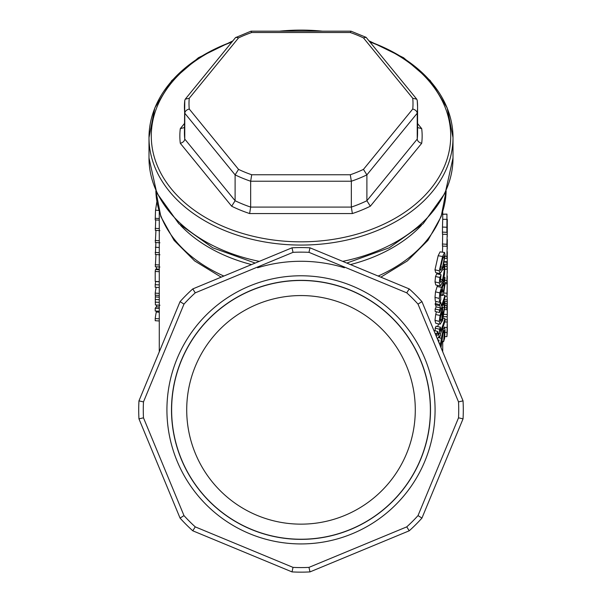<?xml version="1.0" encoding="UTF-8"?>
<svg xmlns="http://www.w3.org/2000/svg" width="602" height="602" viewBox="0 0 602 602"><rect width="100%" height="100%" fill="white"/><g stroke="black" fill="none" stroke-linecap="round" stroke-linejoin="round"><path stroke-width="0.9" d="M350.289 32.523A112.002 79.201 180 0 1 363.457 37.896L412.746 98.269A112.002 79.201 180 0 1 412.746 109.015L363.457 169.388A112.002 79.201 180 0 1 350.289 174.761L251.711 174.761A112.002 79.201 180 0 1 238.542 169.388L189.254 109.015A112.002 79.201 180 0 1 189.254 98.269L238.542 37.896A112.002 79.201 180 0 1 251.711 32.523L350.289 32.523L351.034 31.184L366.099 37.332L416.757 99.187L417.231 100.526A116.577 82.429 0 0 1 417.577 106.878L417.216 100.278M251.711 32.523L250.929 31.191L235.472 37.663L185.243 99.187L184.769 100.526A116.577 82.429 0 0 0 184.423 106.878A116.577 82.429 0 0 0 184.769 113.221L235.111 174.873A116.577 82.429 0 0 0 250.658 181.225L351.342 181.225A116.577 82.429 0 0 0 366.889 174.873L417.231 113.221A116.577 82.429 0 0 0 417.577 106.878L417.577 132.733A116.577 82.429 180 0 1 417.231 139.085C417.517 141.124 419.007 142.531 421.701 143.306A121.145 85.665 0 0 0 421.701 128.632L417.577 123.576M363.457 37.896L366.099 37.332M412.746 98.269L416.757 99.187M412.746 109.015C415.448 109.775 416.945 111.182 417.231 113.221L417.231 139.085L366.889 200.737L370.335 206.215L421.701 143.306M363.457 169.388L366.889 174.873L366.889 200.737A116.577 82.429 180 0 1 351.342 207.088L352.366 213.552A121.145 85.665 0 0 0 370.335 206.215M350.289 174.761L351.342 181.225L351.342 207.088L250.658 207.088L250.658 181.225L251.711 174.761M238.542 169.388L235.111 174.873L235.111 200.737L184.769 139.085L184.769 113.221C185.055 111.182 186.552 109.775 189.254 109.015M189.254 98.269L185.243 99.187M238.542 37.896L235.901 37.332M417.577 127.556L421.701 128.632M184.784 100.278L184.423 132.733A116.577 82.429 180 0 0 184.769 139.085C184.483 141.124 182.993 142.531 180.299 143.306L231.665 206.215L235.111 200.737A116.577 82.429 180 0 0 250.658 207.088L249.634 213.552L352.366 213.552M184.423 127.556L180.299 128.632A121.145 85.665 0 0 0 180.299 143.306M232.124 41.764A152.005 107.487 0 0 0 148.995 137.587L148.995 157.995A152.005 107.487 180 0 0 259.319 261.358M293.031 252.343L292.008 247.813A162.292 162.292 0 0 1 309.992 247.813A162.292 162.292 0 0 0 292.008 247.813L192.775 288.922L195.251 292.843L293.031 252.343A157.716 157.716 0 0 1 308.969 252.343L406.749 292.843L409.225 288.922L309.992 247.813L308.969 252.343M447.271 222.973L447.263 229.618C447.158 232.056 447.09 232.357 447.06 230.528L447.286 220.994M447.113 231.695L447.06 230.528M447.294 227.3L446.895 232.342L446.947 214.109L442.312 214.222M447.294 221.574L447.294 219.324L442.718 219.324L442.47 227.059L447.038 227.255M442.718 211.964L442.718 219.324M442.478 234.201L447.008 234.389L442.462 234.208L442.47 227.059M447.233 236.767L447.294 231.808M447.068 243.065L447.06 242.41M447.294 241.598L447.008 246.278L446.895 244.262L447.286 230.641M447.008 246.278L442.455 246.083L442.681 234.216M447.233 248.889L447.294 243.938M447.068 255.188L447.06 254.541M447.294 253.728L447.008 258.408L446.895 256.384L447.286 242.726M442.432 252.2L442.688 246.09M447.294 257.024L447.128 269.199L446.917 264.346A146.294 103.446 0 0 0 447.105 262.201L447.068 264.767C447.128 267.514 447.203 267.235 447.294 263.924L447.278 255.067M447.068 264.767L447.151 266.626M447.128 269.199L444.968 269.26M444.479 262.103L447.105 262.201M444.11 264.203L446.917 264.346M447.233 273.15L447.294 268.191M447.068 279.448L447.06 278.794M447.294 277.981L447.008 282.662L446.895 280.645L447.286 266.837M444.908 265.482L444.494 274.437L442.605 282.188L440.265 285.973L435.78 284.979L435.013 281.909L435.524 276.476A141.718 100.21 -0 0 0 436.713 273.805L441.093 274.738L440.333 280.878L440.769 282.579L442.605 279.621L444.411 269.771L443.877 267.175A146.294 103.446 0 0 0 444.697 264.346L444.908 265.482M440.265 285.973L439.332 282.963L439.866 277.492A146.294 103.446 0 0 0 441.093 274.738M444.103 264.263L444.697 264.346M443.433 267.107L443.877 267.175M443.396 267.243L443.877 267.318M439.392 274.377L439.543 273.519M435.524 276.476L439.866 277.492M443.87 283.422L444.396 285.566L443.606 290.969L443.004 292.083L442.688 291.383L442.462 287.545A146.294 103.446 -0 0 0 443.87 283.422M444.916 279.734A146.294 103.446 180 0 1 444.494 281.322L445.028 284.121L443.666 293.37C442.982 295.469 442.47 296.011 442.139 295.003L441.695 289.517A146.294 103.446 180 0 1 441.507 289.991L440.559 293.212L440.784 299.804A146.294 103.446 180 0 1 439.641 302.294L439.325 298.426L439.844 292.896L441.544 287.402A146.294 103.446 0 0 0 444.916 277.244L444.916 279.734M440.363 295.115L442.478 295.507L440.393 294.664M444.02 277.131L444.916 277.244M439.641 302.294L435.314 301.263L435.005 297.38L435.502 291.872L437.15 286.507A141.718 100.21 0 0 0 437.594 285.393M436.465 336.706L436.593 333.726A146.294 103.446 0 0 0 437.812 331.529L437.947 335.63L439.257 333.824A146.294 103.446 0 0 0 439.49 333.335L439.49 329.211A146.294 103.446 0 0 0 440.431 327.195L440.431 331.235A146.294 103.446 0 0 0 444.916 318.488L444.916 320.979A146.294 103.446 180 0 1 440.431 333.726L440.431 335.404A146.294 103.446 180 0 1 439.49 337.429L439.49 335.75A146.294 103.446 180 0 1 439.257 336.232L437.345 338.836M435.05 333.282L436.593 333.726M433.884 330.475L437.812 331.529M438.723 337.24L439.49 337.429M443.32 318.277L444.916 318.488M437.624 326.562A141.718 100.21 -0 0 0 438.602 323.906M435.163 330.822L435.163 328.173A141.718 100.21 -0 0 0 436.074 326.216L440.431 327.195M435.163 328.173L439.49 329.211M437.684 332.906L439.49 333.335M440.446 346.308L441.349 338.264L443.222 329.392L444.524 326.961L445.013 330.287L444.6 338.316A146.294 103.446 180 0 1 443.606 341.643L444.389 332.786L444.073 330.393L443.358 331.71L440.988 347.632M438.414 341.409A146.294 103.446 0 0 0 439.084 340.092L438.7 342.094M437.729 339.754L439.084 340.092M441.973 341.183L443.606 341.454M441.958 341.379L443.606 341.643M440.243 319.286L441.966 319.624L440.702 321.333M440.649 321.317L440.243 319.534L440.747 315.606L441.966 311.813L441.966 319.624M444.901 302.889L445.006 305.267L442.62 320.43L440.062 324.245L439.294 321.393L440.062 315.501L442.177 308.841A146.294 103.446 0 0 0 442.688 307.487L442.688 317.728L444.411 307.502L443.877 304.228A146.294 103.446 0 0 0 444.675 301.482L444.901 302.889M443.892 301.376L444.675 301.482M442.997 304.093L443.877 304.228M442.944 304.228L443.877 304.371M442.703 304.905L444.223 305.131M441.785 307.321L442.688 307.487M440.062 324.245L435.743 323.244L434.975 320.339L435.713 314.492L440.062 315.501M435.713 314.492L436.442 311.798M439.528 304.604A146.294 103.446 0 0 0 440.702 302.069L441.386 305.808A146.294 103.446 0 0 0 444.916 295.266L444.916 297.764A146.294 103.446 180 0 1 439.49 312.536L439.49 310.038A146.294 103.446 0 0 0 440.498 307.878L439.528 304.604L435.201 303.566A141.718 100.21 -0 0 0 436.172 301.467M439.844 301.88L440.702 302.069M439.49 312.536L435.163 311.49L435.163 308.999A141.718 100.21 -0 0 0 436.134 306.9L435.201 303.566M436.134 306.9L440.498 307.878M435.163 308.999L439.49 310.038M442.997 295.025L444.916 295.266M442.59 259.101L444.171 255.82L444.449 257.423L442.59 267.168L440.687 270.403L440.28 268.748L442.59 259.101M439.294 270.847L442.59 256.527L444.585 252.494L445.028 255.248L442.59 269.741L440.032 273.632L439.294 270.847L434.975 269.794L438.166 255.715L440.085 251.869L444.585 252.494M440.032 273.632L435.72 272.631L434.975 269.794M447.248 324.072L447.286 326.307A146.294 103.446 180 0 1 447.294 327.217A146.294 103.446 180 0 1 447.09 332.575L447.248 324.072M447.248 319.76L447.166 316.697M447.294 327.217L447.294 329.362A146.294 103.446 180 0 1 446.925 336.646L447.256 320.467M447.294 322.363L447.286 319.76L444.916 319.775M444.75 336.533L446.925 336.646M447.271 312.754L447.278 304.988M447.294 315.809L447.286 314.259M447.294 316.012L447.294 306.35M447.294 301.783L447.294 303.822A146.294 103.446 180 0 1 447.278 305.199L447.278 306.576A146.294 103.446 180 0 1 447.226 308.314L447.226 306.945A146.294 103.446 180 0 1 447.203 307.359C447 310.339 446.88 310.512 446.834 307.878L446.857 305.583A146.294 103.446 0 0 0 447.045 303.649L447.023 305.756C447.023 307.532 447.083 307.411 447.203 305.387A146.294 103.446 0 0 0 447.226 304.966L447.226 301.587A146.294 103.446 0 0 0 447.278 299.841L447.278 303.152A146.294 103.446 0 0 0 447.294 301.783A146.294 103.446 0 0 0 447.278 300.406M447.203 307.359C447 310.339 446.88 310.512 446.834 307.878L444.946 307.772M447.263 299.841A146.294 103.446 0 0 0 447.045 295.748M447.023 305.756C447.023 307.532 447.083 307.411 447.203 305.387L447.023 305.38M445.006 305.477L446.857 305.583M444.961 303.566L447.045 303.649M444.359 299.811L447.278 299.841M444.682 301.534L447.226 301.587M447.226 283.136L447.166 293.972A146.294 103.446 180 0 1 446.993 296.35L447.226 280.615M447.294 283.82L447.203 281.307M444.916 296.252L446.993 296.35M156.919 201.474L155.534 210.188L155.211 219.911L159.282 220.144M155.715 219.941L155.324 230.355L159.884 230.656M155.948 230.4L155.324 242.486L159.884 242.787M155.888 242.523L155.369 254.48L159.899 254.789M159.282 254.744L155.369 254.48M155.971 254.533L155.324 266.746L159.884 267.04M159.282 281.796L155.67 281.503A146.294 103.446 0 0 0 155.218 284.678L155.218 287.267L159.282 287.508M159.282 284.919L155.218 284.678M156.565 305.018L156.437 306.757L155.218 308.216L155.218 311.001L159.282 311.242M156.302 311.068L156.302 311.979A146.294 103.446 0 0 0 155.218 318.571L155.218 320.723L159.282 320.964M159.282 308.457L155.218 308.216M159.282 307.065L156.437 306.757M159.282 318.812L155.218 318.571M159.282 312.295L156.302 311.979M155.557 295.198A146.294 103.446 0 0 0 155.316 296.914L155.384 304.936L159.944 305.244M159.282 297.17L155.316 296.914M156.144 287.327A146.294 103.446 0 0 0 155.218 293.136L155.218 295.183L159.282 295.424M159.282 293.377L155.218 293.136M159.282 269.801L155.474 269.523A146.294 103.446 0 0 0 155.218 271.449L155.218 281.412L159.282 281.653M156.467 266.821L156.159 269.568M159.282 271.69L155.218 271.449M159.282 269.207L156.227 268.898M192.775 288.922A162.292 162.292 0 0 0 180.058 301.632L138.957 400.864A162.292 162.292 0 0 0 138.957 418.849L180.058 518.081A162.292 162.292 0 0 0 192.775 530.798L292.008 571.9A162.292 162.292 0 0 0 309.992 571.9L308.969 567.377A157.716 157.716 0 0 1 293.031 567.377L195.251 526.87A157.716 157.716 0 0 1 183.986 515.605L143.479 417.826A157.716 157.716 0 0 1 143.479 401.895L183.986 304.108A157.716 157.716 0 0 1 195.251 292.843M292.008 571.9L293.031 567.377M309.992 571.9L409.225 530.798L406.749 526.87L308.969 567.377M409.225 530.798A162.292 162.292 0 0 0 421.942 518.081L418.014 515.605A157.716 157.716 0 0 1 406.749 526.87M421.942 518.081L463.043 418.849L458.521 417.826L418.014 515.605M463.043 418.849A162.292 162.292 0 0 0 463.043 400.864L458.521 401.895A157.716 157.716 0 0 1 458.521 417.826M463.043 400.864L421.942 301.632L418.014 304.108L458.521 401.895M421.942 301.632A162.292 162.292 0 0 0 409.225 288.922M180.058 301.632L183.986 304.108M138.957 400.864L143.479 401.895M138.957 418.849L143.479 417.826M180.058 518.081L183.986 515.605M192.775 530.798L195.251 526.87M435.073 409.857A134.073 134.073 0 0 0 233.96 293.746A134.073 134.073 0 0 0 233.96 525.967A134.073 134.073 0 0 0 435.073 409.857M430.505 409.857A129.505 129.505 0 0 1 236.247 522.009A129.505 129.505 0 0 1 236.247 297.704A129.505 129.505 0 0 1 430.505 409.857M415.29 409.857A114.29 114.29 0 0 1 243.855 508.833A114.29 114.29 0 0 1 243.855 310.88A114.29 114.29 0 0 1 415.29 409.857M430.377 409.857A129.377 129.377 0 0 0 236.315 297.817A129.377 129.377 0 0 0 236.315 521.904A129.377 129.377 0 0 0 430.377 409.857M257.596 267.762A148.574 148.574 0 0 1 344.404 267.762A148.574 148.574 0 0 0 257.596 267.762M232.839 40.898L198.419 57.732L171.728 80.638L154.804 107.939L148.995 137.587A152.005 107.487 0 0 0 301 245.067A152.005 107.487 0 0 0 453.005 137.587A152.005 107.487 0 0 0 369.876 41.764M322.552 31.184A152.005 107.487 0 0 0 301 30.1A152.005 107.487 0 0 0 279.448 31.184M370.11 42.05A149.717 105.869 180 0 1 443.125 169.252A149.717 105.869 180 0 1 277.161 240.484A149.717 105.869 180 0 1 151.283 135.969A149.717 105.869 180 0 1 231.89 42.05M279.614 31.184A149.717 105.869 180 0 1 322.386 31.184M184.423 123.576L180.299 128.632M231.665 206.215A121.145 85.665 0 0 0 249.634 213.552M346.812 263.066L389.208 247.821L423.153 223.726L445.269 192.821L453.005 157.995A152.005 107.487 180 0 1 342.681 261.358M223.854 276.047A145.15 102.633 180 0 1 155.873 190.894M446.127 190.894A145.15 102.633 180 0 1 378.146 276.047M350.462 264.579A145.15 102.633 0 0 0 421.4 225.411M180.6 225.411A145.15 102.633 0 0 0 251.538 264.579M442.718 214.312L446.947 214.109M442.335 232.101L446.895 232.342M442.335 244.021L446.895 244.262M445.013 256.286L446.895 256.384M444.539 261.697L447.278 261.719M444.976 266.31L446.895 266.408M444.712 280.532L446.895 280.645M442.673 269.53L444.411 269.771M440.431 279.223L442.605 279.621M435.013 281.909L439.332 282.963M443.23 285.393L444.396 285.566M442.62 290.811L443.606 290.969M437.15 286.507L441.544 287.402M435.502 291.872L439.844 292.896M435.005 297.38L439.325 298.426M437.646 333.425L439.257 333.824M442.297 329.234L443.222 329.392M438.474 337.662L441.349 338.264M439.046 342.929L440.912 343.336M443.087 332.597L444.389 332.786M441.86 307.14L444.411 307.502M441.236 308.66L442.177 308.841M434.975 320.339L439.294 321.393M435.163 304.65L439.49 305.696M443.298 257.257L444.449 257.423M440.431 266.776L442.59 267.168M438.166 255.715L442.59 256.527M444.66 321.957L447.241 322.01M444.81 327.39L447.008 327.488M444.983 332.379L446.925 332.477M444.216 314.364L447.211 314.432M445.028 283.76L447.226 283.813M443.764 293.046L446.895 293.204M159.282 218.541L155.181 218.3M158.838 210.437L155.534 210.188M159.282 228.587L155.181 228.354M159.282 240.71L155.181 240.476M159.282 252.659L155.181 252.426M159.282 247.512L155.376 247.249M159.282 264.97L155.181 264.737M159.282 302.339L155.188 302.106M159.282 299.706L155.226 299.465M406.749 292.843A157.716 157.716 0 0 1 418.014 304.108M273.707 31.184L328.293 31.184M369.161 40.898L403.581 57.732L430.272 80.638L447.196 107.939L453.005 137.587L453.005 157.995M351.034 31.184L250.966 31.184M255.188 263.066L212.792 247.821L178.847 223.726L156.731 192.821L148.995 157.995M221.167 277.161L194.604 260.899L174.068 240.356L160.824 216.562L155.873 190.887M446.127 190.887L441.176 216.562L427.932 240.356L407.396 260.899L380.833 277.161M447.294 239.604L447.294 241.801M447.294 251.734L447.294 253.924M447.008 258.408L444.908 258.318M447.294 275.987L447.294 278.184M447.008 282.662L444.976 282.579M447.263 316.697L443.742 316.652M446.947 309.729L444.825 309.624M159.282 211.964L159.282 351.801M442.718 341.5L442.718 351.801"/></g></svg>
